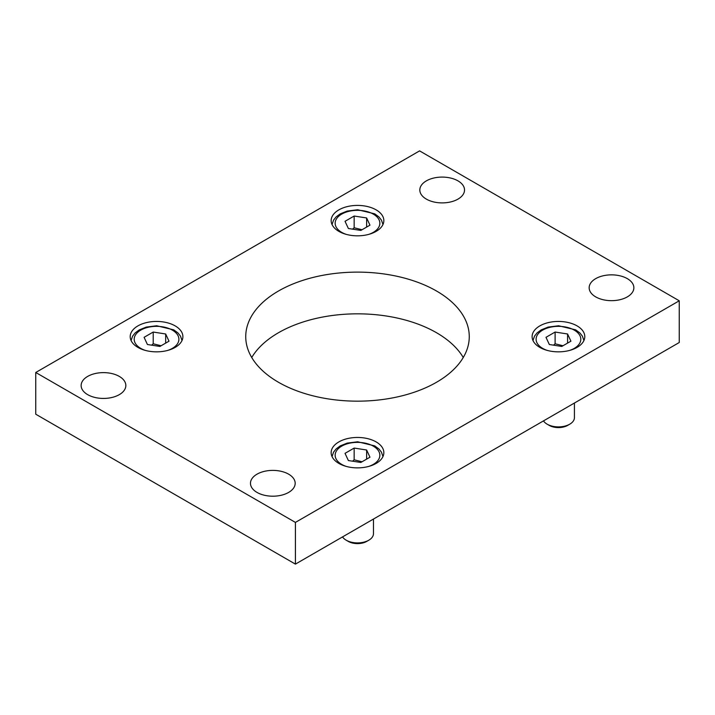 <?xml version="1.0" encoding="UTF-8"?>
<svg xmlns="http://www.w3.org/2000/svg" width="715" height="715" viewBox="0 0 715 715"><rect width="100%" height="100%" fill="white"/><g stroke="black" fill="none" stroke-linecap="round" stroke-linejoin="round"><path stroke-width="1.07" d="M137.923 347.401A26.348 15.212 180 0 1 130.202 336.64A26.348 15.212 180 0 1 156.549 321.437A26.348 15.212 180 0 1 182.888 336.64A26.348 15.212 180 0 1 166.631 350.69A26.348 15.212 180 0 1 137.923 347.401M338.874 231.374A26.348 15.212 180 0 1 331.152 220.622A26.348 15.212 180 0 1 357.5 205.411A26.348 15.212 180 0 1 383.848 220.622A26.348 15.212 180 0 1 367.582 234.672A26.348 15.212 180 0 1 338.874 231.374M338.874 463.418A26.348 15.212 180 0 1 331.152 452.658A26.348 15.212 180 0 1 357.5 437.455A26.348 15.212 180 0 1 383.848 452.658A26.348 15.212 180 0 1 367.582 466.716A26.348 15.212 180 0 1 338.874 463.418M539.825 347.401A26.348 15.212 180 0 1 532.112 336.64A26.348 15.212 180 0 1 558.451 321.437A26.348 15.212 180 0 1 584.799 336.64A26.348 15.212 180 0 1 568.532 350.69A26.348 15.212 180 0 1 539.825 347.401M463.257 357.5A111.763 64.52 -0 0 0 357.5 313.831A111.763 64.52 -0 0 0 251.743 357.5M278.475 382.266A111.763 64.52 180 0 1 245.737 336.64A111.763 64.52 180 0 1 357.5 272.12A111.763 64.52 180 0 1 469.263 336.64A111.763 64.52 180 0 1 400.266 396.253A111.763 64.52 180 0 1 278.475 382.266M87.686 394.653A22.353 12.906 180 0 1 81.135 385.528A22.353 12.906 180 0 1 103.487 372.622A22.353 12.906 180 0 1 125.84 385.528A22.353 12.906 180 0 1 112.041 397.451A22.353 12.906 180 0 1 87.686 394.653M426.363 199.119A22.353 12.906 180 0 1 419.821 189.993A22.353 12.906 180 0 1 442.174 177.088A22.353 12.906 180 0 1 464.527 189.993A22.353 12.906 180 0 1 450.727 201.916A22.353 12.906 180 0 1 426.363 199.119M257.025 492.421A22.353 12.906 180 0 1 250.473 483.295A22.353 12.906 180 0 1 272.826 470.39A22.353 12.906 180 0 1 295.179 483.295A22.353 12.906 180 0 1 281.379 495.218A22.353 12.906 180 0 1 257.025 492.421M595.711 296.886A22.353 12.906 180 0 1 589.16 287.761A22.353 12.906 180 0 1 611.513 274.855A22.353 12.906 180 0 1 633.865 287.761A22.353 12.906 180 0 1 620.066 299.683A22.353 12.906 180 0 1 595.711 296.886M295.411 522.406L35.75 372.488L419.589 150.883L679.25 300.792L295.411 522.406L295.411 564.117L35.75 414.208L35.75 372.488M295.411 564.117L679.25 342.512L679.25 300.792M574.422 403.037L574.422 417.676A15.962 9.215 180 0 1 569.739 424.192A15.962 9.215 180 0 1 547.163 424.192A15.962 9.215 180 0 1 543.489 420.894M569.739 424.192L567.665 425.389L569.739 424.192M547.163 424.192L549.245 425.389A13.031 7.525 -0 0 0 567.665 425.389M570.919 341.18L561.793 346.444L549.326 344.514L545.992 337.319L555.108 332.055L567.576 333.985L570.919 341.18M562.982 345.756L555.108 343.781L555.108 332.055M567.576 343.111L567.576 333.985M555.108 343.781L553.517 345.166M369.968 225.162L360.843 230.427L348.375 228.496L345.032 221.301L354.157 216.037L366.625 217.959L369.968 225.162M362.031 229.738L354.157 227.763L354.157 216.037M366.625 227.084L366.625 217.959M354.157 227.763L352.558 229.149M169.008 341.18L159.892 346.444L147.424 344.514L144.081 337.319L153.207 332.055L165.674 333.985L169.008 341.18M161.081 345.756L153.207 343.781L153.207 332.055M165.674 343.111L165.674 333.985M153.207 343.781L151.607 345.166M373.462 519.054L373.462 533.694A15.962 9.215 180 0 1 368.788 540.209A15.962 9.215 180 0 1 346.212 540.209A15.962 9.215 180 0 1 342.539 536.911M368.788 540.209L366.715 541.407L368.788 540.209M346.212 540.209L348.285 541.407A13.031 7.525 -0 0 0 366.715 541.407M369.968 457.198L360.843 462.462L348.375 460.54L345.032 453.337L354.157 448.073L366.625 450.003L369.968 457.198M362.031 461.774L354.157 459.808L354.157 448.073M366.625 459.128L366.625 450.003M354.157 459.808L352.558 461.184M547.109 350.368A22.353 12.906 180 0 1 542.649 348.375A22.353 12.906 180 0 1 542.649 330.124A22.353 12.906 180 0 1 574.261 330.124A22.353 12.906 180 0 1 574.261 348.375A22.353 12.906 180 0 1 569.792 350.368M346.158 234.35A22.353 12.906 180 0 1 341.699 232.357A22.353 12.906 180 0 1 341.699 214.107A22.353 12.906 180 0 1 373.302 214.107A22.353 12.906 180 0 1 373.302 232.357A22.353 12.906 180 0 1 368.842 234.35M145.208 350.368A22.353 12.906 180 0 1 140.739 348.375A22.353 12.906 180 0 1 140.739 330.124A22.353 12.906 180 0 1 172.351 330.124A22.353 12.906 180 0 1 172.351 348.375A22.353 12.906 180 0 1 167.891 350.368M346.158 466.386A22.353 12.906 180 0 1 341.699 464.393A22.353 12.906 180 0 1 341.699 446.142A22.353 12.906 180 0 1 373.302 446.142A22.353 12.906 180 0 1 373.302 464.393A22.353 12.906 180 0 1 368.842 466.386M583.914 340.537L582.394 336.13L579.865 332.949L575.655 329.847L558.585 325.763L548.119 327.095L541.148 329.91L537.081 332.904L534.516 336.122L532.988 340.537M382.963 224.519L381.444 220.113L378.914 216.931L374.705 213.83L357.634 209.736L347.168 211.077L340.188 213.892L336.13 216.886L333.565 220.104L332.037 224.519M182.012 340.537L180.493 336.13L177.964 332.949L173.745 329.847L156.683 325.763L146.218 327.095L139.237 329.91L135.18 332.904L132.615 336.122L131.086 340.537M382.963 456.563L381.444 452.148L378.914 448.966L374.705 445.874L357.634 441.781L347.168 443.112L340.188 445.928L336.13 448.931L333.565 452.139L332.037 456.563"/></g></svg>
